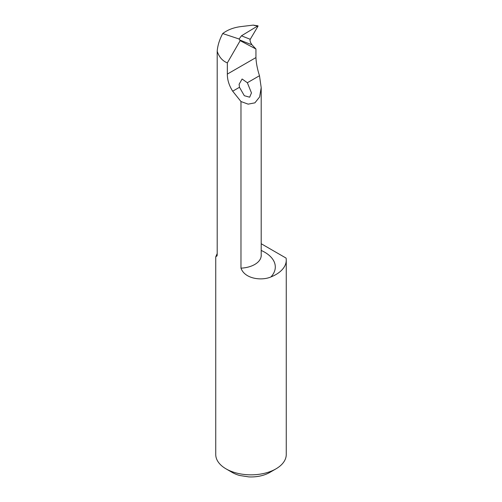 <?xml version="1.0" encoding="UTF-8"?>
<svg xmlns="http://www.w3.org/2000/svg" width="502" height="502" viewBox="0 0 502 502"><rect width="100%" height="100%" fill="white"/><g stroke="black" fill="none" stroke-linecap="round" stroke-linejoin="round"><path stroke-width="0.75" d="M226.069 468.881L232.3 472.482A26.443 15.267 0 0 0 239.711 475.494L248.816 476.9A26.443 15.267 0 0 0 269.7 472.482L275.931 468.881A35.259 20.356 180 0 1 226.069 468.881A35.259 20.356 180 0 1 215.741 454.486L215.741 256.842L217.09 255.8L217.197 254.42L217.197 51.248C219.104 57.071 222.486 60.949 227.343 62.882L227.343 74.089C227.293 79.793 229.075 85.497 232.69 91.201L240.979 101.542L240.979 268.156C244.85 279.081 261.818 280.925 270.911 276.953A36.144 20.864 0 0 0 261.197 250.448M261.197 243.727L286.077 258.091A35.259 20.356 180 0 1 286.259 260.149L286.259 454.486A35.259 20.356 180 0 1 275.931 468.881M217.197 253.573L215.741 256.842M286.259 260.149A35.259 20.356 180 0 1 270.911 276.953M240.979 101.542L248.145 104.146L254.909 102.841L259.616 96.949L261.197 87.662L259.49 75.727C257.382 69.201 256.196 63.152 255.938 57.586L255.938 49.001L240.176 40.656L227.343 62.882M239.479 87.279L239.121 84.248L242.108 78.996L247.354 82.73L251.464 92.92L249.657 97.2L244.317 95.713L239.479 87.279L232.69 91.201M240.176 40.656L239.561 39.871A1102.047 463.955 136.2 0 0 251.904 44.741L250.454 42.319L249.952 39.984L250.272 39.263A1098.52 462.474 -43.8 0 1 241.475 35.793L257.771 25.916L258.015 26.198L250.272 39.263M251.904 44.741L255.938 49.001M254.533 25.552L253.341 25.1L240.445 26.656C233.417 27.597 227.506 29.894 222.706 33.546C219.481 39.645 217.642 45.544 217.197 51.248M254.545 25.32L258.028 25.834M253.341 25.1L258.015 26.198M239.561 39.871L239.109 38.999L241.475 35.793M239.109 38.999L222.706 33.546M227.343 74.089L255.938 57.586M247.354 82.73L259.49 75.727M261.197 87.662L261.197 255.474A22.038 12.726 180 0 1 240.979 268.156M261.197 255.474L261.278 256.02M239.128 84.248L239.128 84.587"/></g></svg>
